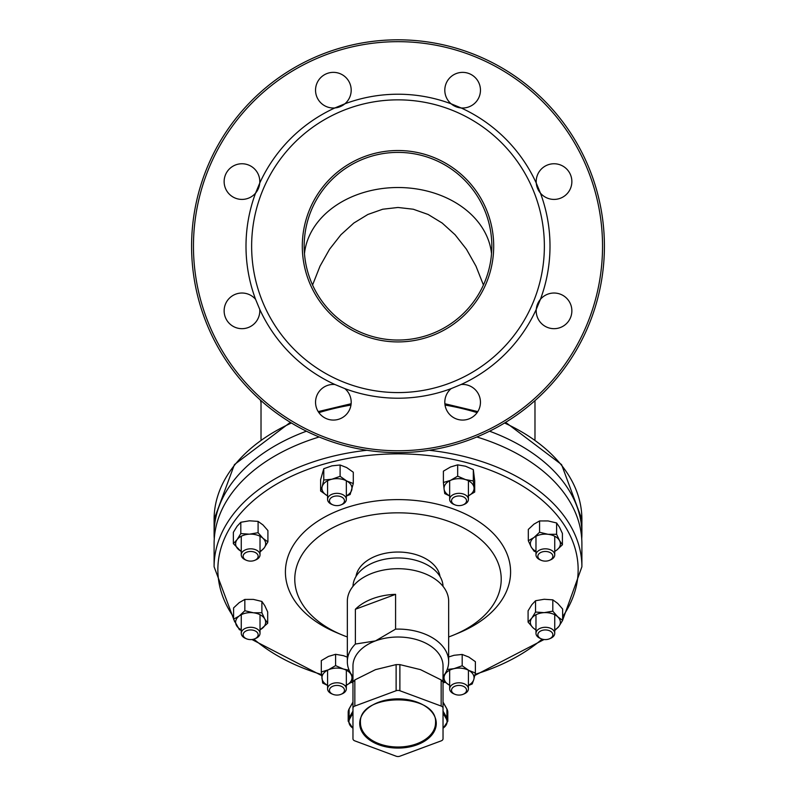 <?xml version="1.0" encoding="UTF-8"?>
<svg xmlns="http://www.w3.org/2000/svg" width="796" height="796" viewBox="0 0 796 796"><rect width="100%" height="100%" fill="white"/><g stroke="black" fill="none" stroke-linecap="round" stroke-linejoin="round"><path stroke-width="1.19" d="M261.018 402.756L260.411 400.09M306.42 431.213A183.896 118.206 180 0 0 214.104 533.718A183.896 118.206 180 0 0 214.263 538.753M581.737 538.753A183.896 118.206 180 0 0 581.896 533.718A183.896 118.206 180 0 0 489.58 431.213M319.156 436.984A183.896 118.206 180 0 0 214.104 543.777L214.104 566.782L234.74 621.925M562.643 620.154L581.896 566.782L581.896 543.777A183.896 118.206 180 0 0 476.844 436.984M347.335 636.969A103.211 66.337 0 0 1 341.852 634.84L336.748 632.711A112.594 72.376 0 0 1 313.007 524.514A112.594 72.376 0 0 1 482.993 524.514A112.594 72.376 0 0 1 459.252 632.711L454.148 634.84A103.211 66.337 0 0 1 448.665 636.969M355.991 576.483A42.218 27.144 0 0 1 398 552.036A42.218 27.144 0 0 1 440.009 576.483M341.852 634.84A103.211 66.337 0 0 1 320.091 535.658A103.211 66.337 0 0 1 475.909 535.658A103.211 66.337 0 0 1 454.148 634.84M255.586 193.09A17.83 17.83 0 0 0 259.735 183.09L255.586 193.09A151.996 151.996 0 0 0 255.586 299.346L259.735 309.345A151.996 151.996 0 0 0 334.867 384.488L344.867 388.627A151.996 151.996 0 0 0 451.133 388.627L461.133 384.488A151.996 151.996 0 0 0 536.265 309.345A17.83 17.83 0 0 1 540.414 299.346L536.265 309.345A17.83 17.83 0 0 0 553.031 328.649A17.83 17.83 0 0 0 571.856 311.345A17.83 17.83 0 0 0 540.414 299.346A151.996 151.996 0 0 0 540.414 193.09A17.83 17.83 0 0 1 536.265 183.09L540.414 193.09A17.83 17.83 0 0 0 570.205 189.1A17.83 17.83 0 0 0 554.036 163.757A17.83 17.83 0 0 0 536.265 183.09A151.996 151.996 0 0 0 461.133 107.948A17.83 17.83 0 0 1 451.133 103.808L461.133 107.948A17.83 17.83 0 0 0 480.446 90.933A17.83 17.83 0 0 0 445.889 84.068A17.83 17.83 0 0 0 451.133 103.808A151.996 151.996 0 0 0 344.867 103.808A17.83 17.83 0 0 1 334.867 107.948L344.867 103.808A17.83 17.83 0 0 0 333.365 72.356A17.83 17.83 0 0 0 315.554 90.933A17.83 17.83 0 0 0 334.867 107.948A151.996 151.996 0 0 0 259.735 183.09A17.83 17.83 0 0 0 241.964 163.757A17.83 17.83 0 0 0 225.795 189.1A17.83 17.83 0 0 0 255.586 193.09M398 152.394A93.828 93.828 0 0 1 491.829 246.223A93.828 93.828 0 0 1 398 340.041A93.828 93.828 0 0 1 304.171 246.223A93.828 93.828 0 0 1 398 152.394M251.636 246.223A146.364 146.364 0 0 1 471.182 119.46A146.364 146.364 0 0 1 471.182 372.976A146.364 146.364 0 0 1 251.636 246.223M250.641 639.596A7.502 4.826 0 0 1 246.551 638.82A7.502 4.826 0 0 1 244.969 631.606A7.502 4.826 0 0 1 256.302 631.606A7.502 4.826 0 0 1 254.72 638.82A7.502 4.826 0 0 1 250.641 639.596M254.72 638.82L255.745 638.392A9.383 6.03 180 0 0 260.023 633.327A9.383 6.03 180 0 0 250.641 627.298A9.383 6.03 180 0 0 241.258 633.327A9.383 6.03 180 0 0 245.536 638.392L246.551 638.82M250.641 561.12A7.502 4.826 0 0 1 246.551 560.344A7.502 4.826 0 0 1 244.969 553.13A7.502 4.826 0 0 1 256.302 553.13A7.502 4.826 0 0 1 254.72 560.344A7.502 4.826 0 0 1 250.641 561.12M254.72 560.344L255.745 559.916A9.383 6.03 180 0 0 260.023 554.862A9.383 6.03 180 0 0 250.641 548.822A9.383 6.03 180 0 0 241.258 554.862A9.383 6.03 180 0 0 245.536 559.916L246.551 560.344M336.957 505.629A7.502 4.826 0 0 1 332.877 504.853A7.502 4.826 0 0 1 331.295 497.639A7.502 4.826 0 0 1 342.628 497.639A7.502 4.826 0 0 1 341.046 504.853A7.502 4.826 0 0 1 336.957 505.629M341.046 504.853L342.061 504.435A9.383 6.03 180 0 0 346.34 499.371A9.383 6.03 180 0 0 336.957 493.341A9.383 6.03 180 0 0 327.574 499.371A9.383 6.03 180 0 0 331.852 504.435L332.877 504.853M336.957 695.077A7.502 4.826 0 0 1 332.877 694.301A7.502 4.826 0 0 1 331.295 687.087A7.502 4.826 0 0 1 342.628 687.087A7.502 4.826 0 0 1 341.046 694.301A7.502 4.826 0 0 1 336.957 695.077M341.046 694.301L342.061 693.873A9.383 6.03 180 0 0 346.34 688.819A9.383 6.03 180 0 0 336.957 682.789A9.383 6.03 180 0 0 327.574 688.819A9.383 6.03 180 0 0 331.852 693.873L332.877 694.301M459.043 695.077A7.502 4.826 0 0 1 454.954 694.301A7.502 4.826 0 0 1 453.372 687.087A7.502 4.826 0 0 1 464.705 687.087A7.502 4.826 0 0 1 463.123 694.301A7.502 4.826 0 0 1 459.043 695.077M463.123 694.301L464.148 693.873A9.383 6.03 180 0 0 468.426 688.819A9.383 6.03 180 0 0 459.043 682.789A9.383 6.03 180 0 0 449.66 688.819A9.383 6.03 180 0 0 453.939 693.873L454.954 694.301M545.36 639.596A7.502 4.826 0 0 1 541.28 638.82A7.502 4.826 0 0 1 539.698 631.606A7.502 4.826 0 0 1 551.031 631.606A7.502 4.826 0 0 1 549.449 638.82A7.502 4.826 0 0 1 545.36 639.596M549.449 638.82L550.464 638.392A9.383 6.03 180 0 0 554.742 633.327A9.383 6.03 180 0 0 545.36 627.298A9.383 6.03 180 0 0 535.977 633.327A9.383 6.03 180 0 0 540.255 638.392L541.28 638.82M545.36 561.12A7.502 4.826 0 0 1 541.28 560.344A7.502 4.826 0 0 1 539.698 553.13A7.502 4.826 0 0 1 551.031 553.13A7.502 4.826 0 0 1 549.449 560.344A7.502 4.826 0 0 1 545.36 561.12M549.449 560.344L550.464 559.916A9.383 6.03 180 0 0 554.742 554.862A9.383 6.03 180 0 0 545.36 548.822A9.383 6.03 180 0 0 535.977 554.862A9.383 6.03 180 0 0 540.255 559.916L541.28 560.344M459.043 505.629A7.502 4.826 0 0 1 454.954 504.853A7.502 4.826 0 0 1 453.372 497.639A7.502 4.826 0 0 1 464.705 497.639A7.502 4.826 0 0 1 463.123 504.853A7.502 4.826 0 0 1 459.043 505.629M463.123 504.853L464.148 504.435A9.383 6.03 180 0 0 468.426 499.371A9.383 6.03 180 0 0 459.043 493.341A9.383 6.03 180 0 0 449.66 499.371A9.383 6.03 180 0 0 453.939 504.435L454.954 504.853M398 452.635A206.423 206.423 0 0 0 576.762 143.011A206.423 206.423 0 0 0 219.238 143.011A206.423 206.423 0 0 0 398 452.635M398 450.755A204.542 204.542 0 0 1 220.86 143.947A204.542 204.542 0 0 1 575.14 143.947A204.542 204.542 0 0 1 398 450.755M461.133 384.488A17.83 17.83 0 0 1 479.709 407.343A17.83 17.83 0 0 1 452.864 417.164A17.83 17.83 0 0 1 451.133 388.627M344.867 388.627A17.83 17.83 0 0 1 343.136 417.164A17.83 17.83 0 0 1 316.291 407.343A17.83 17.83 0 0 1 334.867 384.488M259.735 309.345A17.83 17.83 0 0 1 242.969 328.649A17.83 17.83 0 0 1 224.144 311.345A17.83 17.83 0 0 1 255.586 299.346M312.569 285.008L320.022 266.143L329.554 249.238L340.917 234.75L353.802 223.059L367.861 214.472L382.727 209.229L398 207.467L413.273 209.229L428.139 214.472L442.198 223.059L455.083 234.75L466.446 249.238L475.978 266.143L483.431 285.008M352.966 708.151A3.751 2.408 0 0 1 354.837 706.062L354.837 679.923L352.966 682.013L352.966 738.788A3.751 2.408 0 0 0 354.837 740.877L396.119 756.2A3.751 2.408 0 0 0 399.881 756.2L441.163 740.877A3.751 2.408 0 0 0 443.034 738.788L443.034 682.013L441.163 679.923L420.517 669.645L399.881 664.61L396.119 664.61L375.483 669.645L354.837 679.923M441.163 679.923L441.163 706.062A3.751 2.408 0 0 1 443.034 708.151M441.163 706.062L399.881 690.739L399.881 664.61M396.119 664.61L396.119 690.739A3.751 2.408 0 0 1 399.881 690.739M396.119 690.739L354.837 706.062M352.966 694.719L352.966 665.973A45.034 28.945 0 0 1 375.483 640.899L355.384 644.044A50.665 32.566 180 0 0 347.335 661.655A50.665 32.566 180 0 0 352.966 676.58M443.034 694.719L443.034 665.973A45.034 28.945 0 0 0 375.483 640.899L395.582 629.129L395.582 594.343L355.384 609.258A50.665 32.566 0 0 1 395.582 594.343M355.384 644.044L355.384 609.258M443.034 676.58A50.665 32.566 180 0 0 448.665 661.655A50.665 32.566 180 0 0 395.582 629.129M448.665 661.655L448.665 601.279A50.665 32.566 180 0 0 398 568.712A50.665 32.566 180 0 0 347.335 601.279L347.335 661.655M443.024 586.353A45.034 28.945 180 0 0 398 557.956A45.034 28.945 180 0 0 352.976 586.353M562.414 544.782L556.782 550.056A15.015 9.651 180 0 0 559.508 540.564A15.015 9.651 180 0 0 548.086 534.305L556.613 534.285L559.508 540.564L562.414 544.782L562.414 533.469L559.508 527.191L556.613 522.972L548.086 520.932L539.569 520.942L533.947 524.156L528.315 529.42L528.315 540.743L533.947 537.529L539.569 532.265L548.086 534.305A15.015 9.651 180 0 0 533.947 537.529A15.015 9.651 180 0 0 531.211 547.011L528.315 540.743M535.977 551.847L534.116 551.24L531.211 547.011A15.015 9.651 180 0 0 535.977 551.32M554.742 551.32A15.015 9.651 180 0 0 556.782 550.056L554.742 551.449M556.613 534.285L556.613 522.972M539.569 532.265L539.569 520.942M468.426 495.838A15.015 9.651 180 0 0 474.008 487.54A15.015 9.651 180 0 0 465.491 479.59A15.015 9.651 180 0 0 450.526 480.356L457.67 476.167L465.491 479.59L473.322 480.953L474.695 492.067L474.695 480.754L473.322 469.64L465.491 466.217L457.67 464.854L450.526 466.983L443.392 471.172L443.392 482.485L450.526 480.356A15.015 9.651 180 0 0 444.078 489.062L443.392 482.485M449.66 495.968L444.755 493.59L444.078 489.062A15.015 9.651 180 0 0 449.66 495.838M474.695 492.067L467.55 496.246M473.322 480.953L473.322 469.64M457.67 476.167L457.67 464.854M346.34 495.838A15.015 9.651 180 0 0 351.723 490.057A15.015 9.651 180 0 0 346.708 480.963A15.015 9.651 180 0 0 331.942 479.212A15.015 9.651 180 0 0 322.201 486.545L323.773 480.048L331.942 479.212L340.111 476.316L346.708 480.963L353.295 483.55L353.295 472.237L346.708 467.59L340.111 465.003L331.942 465.839L323.773 468.725L320.619 479.69L320.619 491.003L322.201 486.545A15.015 9.651 180 0 0 327.216 495.639L320.619 491.003M353.295 483.55L350.15 494.505L346.34 496.097M340.111 476.316L340.111 465.003M323.773 480.048L323.773 468.725M260.023 551.32A15.015 9.651 180 0 0 264.192 547.937A15.015 9.651 180 0 0 263.008 538.315L267.914 541.877L267.914 530.564L263.008 524.952L258.093 521.39L249.446 520.803L240.81 522.266L237.079 526.275L233.357 532.325L233.357 543.638L237.079 539.638A15.015 9.651 180 0 0 238.273 549.26A15.015 9.651 180 0 0 241.258 551.32M241.258 551.648L233.357 543.638M267.914 541.877L264.192 547.937L260.023 552.056M240.81 533.579L249.446 534.166A15.015 9.651 180 0 0 237.079 539.638L240.81 533.579L240.81 522.266M258.093 532.703L263.008 538.315A15.015 9.651 180 0 0 249.446 534.166L258.093 532.703L258.093 521.39M260.023 629.795A15.015 9.651 180 0 0 262.053 628.522A15.015 9.651 180 0 0 264.789 619.029L267.685 623.258L267.685 611.945L264.789 605.666L261.884 601.438L253.367 599.398L244.84 599.418L239.218 602.632L233.586 607.895L233.586 619.208L239.218 615.995A15.015 9.651 180 0 0 236.492 625.487A15.015 9.651 180 0 0 241.258 629.795M267.685 623.258L260.023 629.915M241.258 630.313L239.387 629.706L233.586 619.208M253.367 612.771L261.884 612.761L264.789 619.029A15.015 9.651 180 0 0 253.367 612.771A15.015 9.651 180 0 0 239.218 615.995L244.84 610.731L253.367 612.771M244.84 610.731L244.84 599.418M261.884 612.761L261.884 601.438M347.335 657.138L343.414 655.665L335.594 654.302L328.45 656.431L321.305 660.62L321.305 671.933L328.45 669.794L335.594 665.615L343.414 669.038L349.116 670.222M346.34 685.276A15.015 9.651 180 0 0 351.922 676.988L352.608 681.515L345.474 685.694M351.683 674.849L351.922 676.988A15.015 9.651 180 0 0 343.414 669.038A15.015 9.651 180 0 0 328.45 669.794A15.015 9.651 180 0 0 321.992 678.51A15.015 9.651 180 0 0 327.574 685.276M327.574 685.416L322.678 683.038L321.305 671.933M335.594 665.615L335.594 654.302M352.608 681.515L352.608 676.132M475.381 672.998L473.799 679.505A15.015 9.651 180 0 0 468.784 670.411L475.381 672.998L475.381 661.685L468.784 657.038L462.187 654.451L454.019 655.287L448.665 656.969M447.183 669.476L454.019 668.65L462.187 665.764L468.784 670.411A15.015 9.651 180 0 0 454.019 668.65A15.015 9.651 180 0 0 444.277 675.993L444.765 674.182M468.426 685.276A15.015 9.651 180 0 0 473.799 679.505L472.227 683.953L468.426 685.535M442.705 680.451L444.277 675.993A15.015 9.651 180 0 0 449.292 685.087L442.705 680.451M462.187 665.764L462.187 654.451M562.643 620.353L558.921 626.412A15.015 9.651 180 0 0 557.727 616.791L562.643 620.353L562.643 609.039L557.727 603.418L552.812 599.856L544.175 599.269L535.539 600.741L531.808 604.741L528.086 610.801L528.086 622.114L531.808 618.114L535.539 612.054L544.175 612.641L552.812 611.169L557.727 616.791A15.015 9.651 180 0 0 544.175 612.641A15.015 9.651 180 0 0 531.808 618.114A15.015 9.651 180 0 0 532.992 627.736L528.086 622.114M554.742 629.795A15.015 9.651 180 0 0 558.921 626.412L554.742 630.532M535.977 630.124L532.992 627.736A15.015 9.651 180 0 0 535.977 629.795M535.539 612.054L535.539 600.741M552.812 611.169L552.812 599.856M445.024 405.065A183.896 118.206 0 0 1 477.122 412.636M504.565 423.004A183.896 118.206 0 0 1 581.896 519.34L561.568 464.595L505.649 422.348M290.351 422.348L234.432 464.595L214.104 519.34A183.896 118.206 0 0 1 291.435 423.004M318.878 412.636A183.896 118.206 0 0 1 350.976 405.065M233.586 616.99A180.145 115.798 0 0 1 217.855 569.657A180.145 115.798 0 0 1 435.372 456.377A180.145 115.798 0 0 1 562.643 616.651M542.136 639.118A180.145 115.798 0 0 1 475.093 674.312M444.108 681.595A180.145 115.798 0 0 1 443.034 681.774M352.966 681.774A180.145 115.798 0 0 1 352.379 681.674M321.554 674.51A180.145 115.798 0 0 1 253.864 639.118M581.896 566.782A183.896 118.206 180 0 0 429.114 450.277M366.886 450.277A183.896 118.206 180 0 0 214.104 566.782M302.301 246.223A95.699 95.699 0 0 0 445.85 329.096A95.699 95.699 0 0 0 445.85 163.339A95.699 95.699 0 0 0 302.301 246.223M491.53 253.675A93.828 71.879 0 0 0 398 187.518A93.828 71.879 0 0 0 304.47 253.675M359.722 723.465A38.278 24.606 180 0 0 417.144 744.777A38.278 24.606 180 0 0 417.144 702.162A38.278 24.606 180 0 0 359.722 723.465M435.531 722.897A37.531 24.129 0 0 1 398 747.016A37.531 24.129 0 0 1 360.469 722.897C357.852 692.202 438.148 692.202 435.531 722.897M443.034 713.097L446.188 718.629A0.746 0.537 -29.7 0 0 446.894 717.893L443.034 711.127M447.81 721.206A15.015 9.651 180 0 0 446.894 717.893L446.894 708.977A15.015 9.651 0 0 1 447.81 712.301L447.81 721.206L443.034 728.479M446.188 718.629A14.258 9.164 0 0 1 443.034 728.171M352.966 728.171A14.258 9.164 0 0 1 349.812 718.629A0.746 0.537 -150.3 0 1 349.106 717.893A15.015 9.651 180 0 0 348.19 721.206L352.966 728.479M352.966 711.127L349.106 717.893L349.106 708.977L352.966 702.211M349.812 718.629L352.966 713.097M349.305 708.619A0.746 0.537 29.7 0 0 349.106 708.977A15.015 9.651 0 0 0 348.19 712.301L349.155 708.768L352.966 702.092M446.695 708.619A0.746 0.537 150.3 0 1 446.894 708.977L443.034 702.211M261.018 400.627L261.018 439.472M534.982 400.627L534.982 439.472M477.809 411.602L444.865 403.731M351.135 403.731L318.191 411.602M214.104 519.34L214.104 533.718M581.896 519.34L581.896 533.718M251.924 639.516L321.664 675.585M351.295 682.421L352.966 682.699M443.034 682.699L445.103 682.361M474.834 675.436L544.076 639.516M241.258 614.731L241.258 633.327M260.023 614.731L260.023 633.327M241.258 536.255L241.258 554.862M260.023 536.255L260.023 554.862M327.574 480.764L327.574 499.371M346.34 480.764L346.34 499.371M327.574 670.212L327.574 688.819M346.34 670.212L346.34 688.819M449.66 670.212L449.66 688.819M468.426 670.212L468.426 688.819M535.977 614.731L535.977 633.327M554.742 614.731L554.742 633.327M535.977 536.255L535.977 554.862M554.742 536.255L554.742 554.862M449.66 480.764L449.66 499.371M468.426 480.764L468.426 499.371M443.034 702.092L446.845 708.768L447.81 712.301M348.19 721.206L348.19 712.301"/></g></svg>
